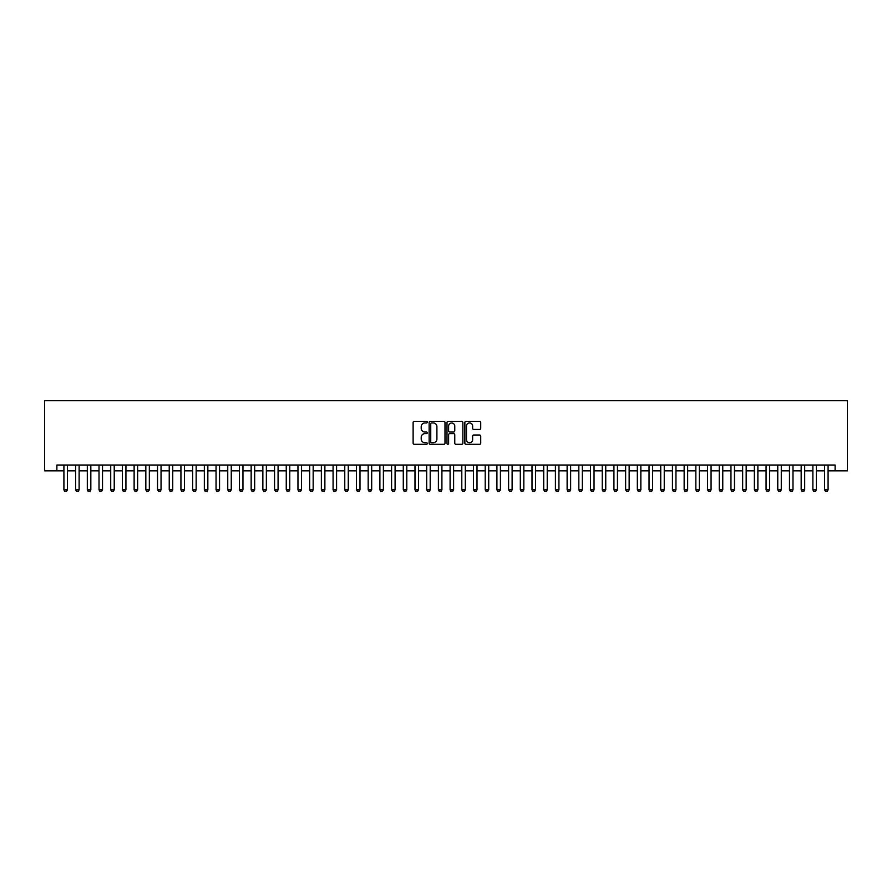 <?xml version="1.0" encoding="UTF-8"?>
<svg xmlns="http://www.w3.org/2000/svg" width="892" height="892" viewBox="0 0 892 892"><rect width="100%" height="100%" fill="white"/><g stroke="black" fill="none" stroke-linecap="round" stroke-linejoin="round"><path stroke-width="1.34" d="M427.279 422.15A0.803 0.803 0 0 0 426.476 421.347L414.267 421.347A1.148 1.148 0 0 0 413.119 422.496L413.119 443.168A1.148 1.148 0 0 0 414.267 444.316L426.476 444.316A0.803 0.803 0 0 0 427.279 443.514A0.803 0.803 0 0 0 426.476 442.711L424.893 442.711A3.679 3.679 0 0 1 421.214 439.042L421.214 437.314A3.679 3.679 0 0 1 424.893 433.635L426.476 433.635A0.803 0.803 0 0 0 427.279 432.832A0.803 0.803 0 0 0 426.476 432.029L424.893 432.029A3.679 3.679 0 0 1 421.214 428.35L421.214 426.632A3.679 3.679 0 0 1 424.893 422.953L426.476 422.953A0.803 0.803 0 0 0 427.279 422.15M479.573 429.442A1.148 1.148 0 0 0 480.721 428.294L480.721 422.496A1.148 1.148 0 0 0 479.573 421.347L466.014 421.347A1.148 1.148 0 0 0 464.866 422.496L464.866 443.168A1.148 1.148 0 0 0 466.014 444.316L479.573 444.316A1.148 1.148 0 0 0 480.721 443.168L480.721 436.166A1.148 1.148 0 0 0 479.573 435.017L473.775 435.017A1.148 1.148 0 0 0 472.626 436.166L472.626 439.644A3.077 3.077 0 0 1 469.549 442.711A3.077 3.077 0 0 1 466.471 439.644L466.471 426.03A3.077 3.077 0 0 1 469.549 422.953A3.077 3.077 0 0 1 472.626 426.03L472.626 428.294A1.148 1.148 0 0 0 473.775 429.442L479.573 429.442M56.887 470.865L56.887 465.022L835.113 465.022L835.113 470.865L847.4 470.865L847.4 400.653L44.6 400.653L44.6 470.865L63.912 470.865M444.997 422.496A1.148 1.148 0 0 0 443.848 421.347L430.29 421.347A1.148 1.148 0 0 0 429.141 422.496L429.141 443.168A1.148 1.148 0 0 0 430.29 444.316L443.848 444.316A1.148 1.148 0 0 0 444.997 443.168L444.997 422.496M448.152 421.347L461.71 421.347A1.148 1.148 0 0 1 462.859 422.496L462.859 443.168A1.148 1.148 0 0 1 461.71 444.316L455.912 444.316A1.148 1.148 0 0 1 454.764 443.168L454.764 434.783A1.148 1.148 0 0 0 453.615 433.635L449.758 433.635A1.148 1.148 0 0 0 448.609 434.783L448.609 443.514A0.803 0.803 0 0 1 447.806 444.316A0.803 0.803 0 0 1 447.003 443.514L447.003 422.496A1.148 1.148 0 0 1 448.152 421.347M67.424 470.865L75.608 470.865M79.12 470.865L87.316 470.865M90.828 470.865L99.012 470.865M102.524 470.865L110.719 470.865M114.232 470.865L122.427 470.865M125.928 470.865L134.123 470.865M137.636 470.865L145.831 470.865M149.343 470.865L157.527 470.865M161.039 470.865L169.235 470.865M172.747 470.865L180.931 470.865M184.443 470.865L192.639 470.865M196.151 470.865L204.346 470.865M207.847 470.865L216.042 470.865M219.555 470.865L227.75 470.865M231.262 470.865L239.446 470.865M242.959 470.865L251.154 470.865M254.666 470.865L262.85 470.865M266.362 470.865L274.558 470.865M278.07 470.865L286.254 470.865M289.766 470.865L297.961 470.865M301.474 470.865L309.669 470.865M313.17 470.865L321.365 470.865M324.878 470.865L333.073 470.865M336.585 470.865L344.769 470.865M348.281 470.865L356.477 470.865M359.989 470.865L368.173 470.865M371.685 470.865L379.88 470.865M383.393 470.865L391.588 470.865M395.089 470.865L403.284 470.865M406.797 470.865L414.992 470.865M418.504 470.865L426.688 470.865M430.2 470.865L438.396 470.865M441.908 470.865L450.092 470.865M453.604 470.865L461.8 470.865M465.312 470.865L473.496 470.865M477.008 470.865L485.203 470.865M488.716 470.865L496.911 470.865M500.412 470.865L508.607 470.865M512.12 470.865L520.315 470.865M523.827 470.865L532.011 470.865M535.523 470.865L543.719 470.865M547.231 470.865L555.415 470.865M558.927 470.865L567.122 470.865M570.635 470.865L578.83 470.865M582.331 470.865L590.526 470.865M594.039 470.865L602.234 470.865M605.746 470.865L613.93 470.865M617.442 470.865L625.638 470.865M629.15 470.865L637.334 470.865M640.846 470.865L649.042 470.865M652.554 470.865L660.738 470.865M664.25 470.865L672.445 470.865M675.958 470.865L684.153 470.865M687.654 470.865L695.849 470.865M699.361 470.865L707.557 470.865M711.069 470.865L719.253 470.865M722.765 470.865L730.961 470.865M734.473 470.865L742.657 470.865M746.169 470.865L754.364 470.865M757.877 470.865L766.072 470.865M769.573 470.865L777.768 470.865M781.281 470.865L789.476 470.865M792.988 470.865L801.172 470.865M804.684 470.865L812.88 470.865M816.392 470.865L824.576 470.865M828.088 470.865L835.113 470.865M431.561 422.953A0.803 0.803 0 0 0 430.747 423.756L430.747 441.908A0.803 0.803 0 0 0 431.561 442.711L433.222 442.711A3.679 3.679 0 0 0 436.902 439.042L436.902 426.632A3.679 3.679 0 0 0 433.222 422.953L431.561 422.953M454.764 426.086A3.077 3.077 0 0 0 451.687 423.009A3.077 3.077 0 0 0 448.609 426.086L448.609 430.881A1.148 1.148 0 0 0 449.758 432.029L453.615 432.029A1.148 1.148 0 0 0 454.764 430.881L454.764 426.086M67.424 465.022L67.424 489.831L66.543 491.347L64.781 491.347L63.912 489.831L63.912 465.022M63.912 489.831L67.424 489.831M79.12 465.022L79.12 489.831L78.24 491.347L76.489 491.347L75.608 489.831L75.608 465.022M75.608 489.831L79.12 489.831M90.828 465.022L90.828 489.831L89.947 491.347L88.196 491.347L87.316 489.831L87.316 465.022M87.316 489.831L90.828 489.831M102.524 465.022L102.524 489.831L101.655 491.347L99.893 491.347L99.012 489.831L99.012 465.022M99.012 489.831L102.524 489.831M114.232 465.022L114.232 489.831L113.351 491.347L111.6 491.347L110.719 489.831L110.719 465.022M110.719 489.831L114.232 489.831M125.928 465.022L125.928 489.831L125.058 491.347L123.297 491.347L122.427 489.831L122.427 465.022M122.427 489.831L125.928 489.831M137.636 465.022L137.636 489.831L136.755 491.347L135.004 491.347L134.123 489.831L134.123 465.022M134.123 489.831L137.636 489.831M149.343 465.022L149.343 489.831L148.462 491.347L146.701 491.347L145.831 489.831L145.831 465.022M145.831 489.831L149.343 489.831M161.039 465.022L161.039 489.831L160.159 491.347L158.408 491.347L157.527 489.831L157.527 465.022M157.527 489.831L161.039 489.831M172.747 465.022L172.747 489.831L171.866 491.347L170.116 491.347L169.235 489.831L169.235 465.022M169.235 489.831L172.747 489.831M184.443 465.022L184.443 489.831L183.574 491.347L181.812 491.347L180.931 489.831L180.931 465.022M180.931 489.831L184.443 489.831M196.151 465.022L196.151 489.831L195.27 491.347L193.519 491.347L192.639 489.831L192.639 465.022M192.639 489.831L196.151 489.831M207.847 465.022L207.847 489.831L206.977 491.347L205.216 491.347L204.346 489.831L204.346 465.022M204.346 489.831L207.847 489.831M219.555 465.022L219.555 489.831L218.674 491.347L216.923 491.347L216.042 489.831L216.042 465.022M216.042 489.831L219.555 489.831M231.262 465.022L231.262 489.831L230.381 491.347L228.62 491.347L227.75 489.831L227.75 465.022M227.75 489.831L231.262 489.831M242.959 465.022L242.959 489.831L242.078 491.347L240.327 491.347L239.446 489.831L239.446 465.022M239.446 489.831L242.959 489.831M254.666 465.022L254.666 489.831L253.785 491.347L252.023 491.347L251.154 489.831L251.154 465.022M251.154 489.831L254.666 489.831M266.362 465.022L266.362 489.831L265.481 491.347L263.731 491.347L262.85 489.831L262.85 465.022M262.85 489.831L266.362 489.831M278.07 465.022L278.07 489.831L277.189 491.347L275.438 491.347L274.558 489.831L274.558 465.022M274.558 489.831L278.07 489.831M289.766 465.022L289.766 489.831L288.897 491.347L287.135 491.347L286.254 489.831L286.254 465.022M286.254 489.831L289.766 489.831M301.474 465.022L301.474 489.831L300.593 491.347L298.842 491.347L297.961 489.831L297.961 465.022M297.961 489.831L301.474 489.831M313.17 465.022L313.17 489.831L312.3 491.347L310.539 491.347L309.669 489.831L309.669 465.022M309.669 489.831L313.17 489.831M324.878 465.022L324.878 489.831L323.997 491.347L322.246 491.347L321.365 489.831L321.365 465.022M321.365 489.831L324.878 489.831M336.585 465.022L336.585 489.831L335.704 491.347L333.942 491.347L333.073 489.831L333.073 465.022M333.073 489.831L336.585 489.831M348.281 465.022L348.281 489.831L347.401 491.347L345.65 491.347L344.769 489.831L344.769 465.022M344.769 489.831L348.281 489.831M359.989 465.022L359.989 489.831L359.108 491.347L357.358 491.347L356.477 489.831L356.477 465.022M356.477 489.831L359.989 489.831M371.685 465.022L371.685 489.831L370.816 491.347L369.054 491.347L368.173 489.831L368.173 465.022M368.173 489.831L371.685 489.831M383.393 465.022L383.393 489.831L382.512 491.347L380.761 491.347L379.88 489.831L379.88 465.022M379.88 489.831L383.393 489.831M395.089 465.022L395.089 489.831L394.219 491.347L392.458 491.347L391.588 489.831L391.588 465.022M391.588 489.831L395.089 489.831M406.797 465.022L406.797 489.831L405.916 491.347L404.165 491.347L403.284 489.831L403.284 465.022M403.284 489.831L406.797 489.831M418.504 465.022L418.504 489.831L417.623 491.347L415.862 491.347L414.992 489.831L414.992 465.022M414.992 489.831L418.504 489.831M430.2 465.022L430.2 489.831L429.32 491.347L427.569 491.347L426.688 489.831L426.688 465.022M426.688 489.831L430.2 489.831M441.908 465.022L441.908 489.831L441.027 491.347L439.277 491.347L438.396 489.831L438.396 465.022M438.396 489.831L441.908 489.831M453.604 465.022L453.604 489.831L452.723 491.347L450.973 491.347L450.092 489.831L450.092 465.022M450.092 489.831L453.604 489.831M465.312 465.022L465.312 489.831L464.431 491.347L462.68 491.347L461.8 489.831L461.8 465.022M461.8 489.831L465.312 489.831M477.008 465.022L477.008 489.831L476.138 491.347L474.377 491.347L473.496 489.831L473.496 465.022M473.496 489.831L477.008 489.831M488.716 465.022L488.716 489.831L487.835 491.347L486.084 491.347L485.203 489.831L485.203 465.022M485.203 489.831L488.716 489.831M500.412 465.022L500.412 489.831L499.542 491.347L497.781 491.347L496.911 489.831L496.911 465.022M496.911 489.831L500.412 489.831M512.12 465.022L512.12 489.831L511.239 491.347L509.488 491.347L508.607 489.831L508.607 465.022M508.607 489.831L512.12 489.831M523.827 465.022L523.827 489.831L522.946 491.347L521.184 491.347L520.315 489.831L520.315 465.022M520.315 489.831L523.827 489.831M535.523 465.022L535.523 489.831L534.643 491.347L532.892 491.347L532.011 489.831L532.011 465.022M532.011 489.831L535.523 489.831M547.231 465.022L547.231 489.831L546.35 491.347L544.599 491.347L543.719 489.831L543.719 465.022M543.719 489.831L547.231 489.831M558.927 465.022L558.927 489.831L558.058 491.347L556.296 491.347L555.415 489.831L555.415 465.022M555.415 489.831L558.927 489.831M570.635 465.022L570.635 489.831L569.754 491.347L568.003 491.347L567.122 489.831L567.122 465.022M567.122 489.831L570.635 489.831M582.331 465.022L582.331 489.831L581.461 491.347L579.7 491.347L578.83 489.831L578.83 465.022M578.83 489.831L582.331 489.831M594.039 465.022L594.039 489.831L593.158 491.347L591.407 491.347L590.526 489.831L590.526 465.022M590.526 489.831L594.039 489.831M605.746 465.022L605.746 489.831L604.865 491.347L603.103 491.347L602.234 489.831L602.234 465.022M602.234 489.831L605.746 489.831M617.442 465.022L617.442 489.831L616.562 491.347L614.811 491.347L613.93 489.831L613.93 465.022M613.93 489.831L617.442 489.831M629.15 465.022L629.15 489.831L628.269 491.347L626.519 491.347L625.638 489.831L625.638 465.022M625.638 489.831L629.15 489.831M640.846 465.022L640.846 489.831L639.977 491.347L638.215 491.347L637.334 489.831L637.334 465.022M637.334 489.831L640.846 489.831M652.554 465.022L652.554 489.831L651.673 491.347L649.922 491.347L649.042 489.831L649.042 465.022M649.042 489.831L652.554 489.831M664.25 465.022L664.25 489.831L663.38 491.347L661.619 491.347L660.738 489.831L660.738 465.022M660.738 489.831L664.25 489.831M675.958 465.022L675.958 489.831L675.077 491.347L673.326 491.347L672.445 489.831L672.445 465.022M672.445 489.831L675.958 489.831M687.654 465.022L687.654 489.831L686.784 491.347L685.023 491.347L684.153 489.831L684.153 465.022M684.153 489.831L687.654 489.831M699.361 465.022L699.361 489.831L698.481 491.347L696.73 491.347L695.849 489.831L695.849 465.022M695.849 489.831L699.361 489.831M711.069 465.022L711.069 489.831L710.188 491.347L708.426 491.347L707.557 489.831L707.557 465.022M707.557 489.831L711.069 489.831M722.765 465.022L722.765 489.831L721.884 491.347L720.134 491.347L719.253 489.831L719.253 465.022M719.253 489.831L722.765 489.831M734.473 465.022L734.473 489.831L733.592 491.347L731.841 491.347L730.961 489.831L730.961 465.022M730.961 489.831L734.473 489.831M746.169 465.022L746.169 489.831L745.299 491.347L743.538 491.347L742.657 489.831L742.657 465.022M742.657 489.831L746.169 489.831M757.877 465.022L757.877 489.831L756.996 491.347L755.245 491.347L754.364 489.831L754.364 465.022M754.364 489.831L757.877 489.831M769.573 465.022L769.573 489.831L768.703 491.347L766.942 491.347L766.072 489.831L766.072 465.022M766.072 489.831L769.573 489.831M781.281 465.022L781.281 489.831L780.4 491.347L778.649 491.347L777.768 489.831L777.768 465.022M777.768 489.831L781.281 489.831M792.988 465.022L792.988 489.831L792.107 491.347L790.345 491.347L789.476 489.831L789.476 465.022M789.476 489.831L792.988 489.831M804.684 465.022L804.684 489.831L803.803 491.347L802.053 491.347L801.172 489.831L801.172 465.022M801.172 489.831L804.684 489.831M816.392 465.022L816.392 489.831L815.511 491.347L813.76 491.347L812.88 489.831L812.88 465.022M812.88 489.831L816.392 489.831M828.088 465.022L828.088 489.831L827.218 491.347L825.457 491.347L824.576 489.831L824.576 465.022M824.576 489.831L828.088 489.831"/></g></svg>
